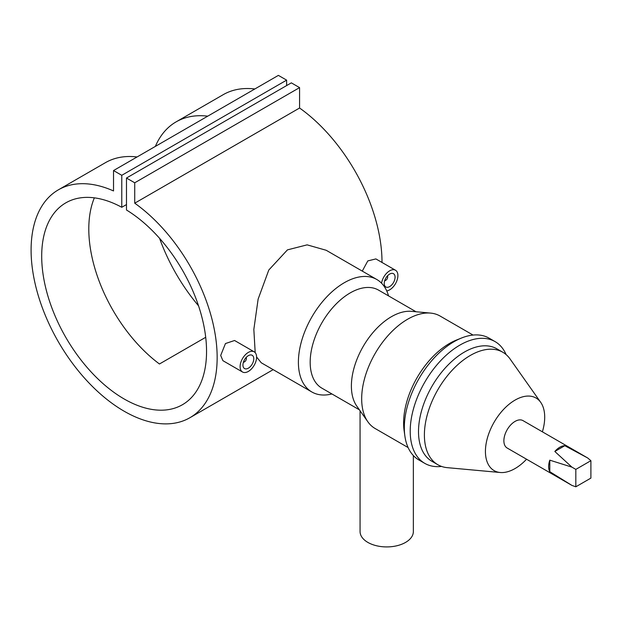 <?xml version="1.0" encoding="UTF-8"?>
<svg xmlns="http://www.w3.org/2000/svg" width="622" height="622" viewBox="0 0 622 622"><rect width="100%" height="100%" fill="white"/><g stroke="black" fill="none" stroke-linecap="round" stroke-linejoin="round"><path stroke-width="0.93" d="M245.97 357.673A2.496 1.438 -60 0 1 246.351 358.715A2.496 1.438 -60 0 1 244.586 361.779L243.995 362.113A3.328 1.92 -60 0 1 243.357 362.385M244.586 361.779A2.496 1.438 -60 0 1 243.49 361.973M246.351 358.715L246.351 358.039A3.328 1.92 -60 0 0 246.265 357.347M242.938 365.036A7.658 4.424 -60 0 1 246.281 357.331A7.658 4.424 -60 0 1 252.182 355.279A7.658 4.424 -60 0 1 253.768 358.785A7.658 4.424 -60 0 1 250.425 366.498A7.658 4.424 -60 0 1 244.524 368.551A7.658 4.424 -60 0 1 242.938 365.036M242.526 372.01L222.917 360.682L220.686 355.457L225.459 343.546L234.572 340.498L254.18 351.819A11.655 6.733 -60 0 1 256.598 357.152A11.655 6.733 -60 0 1 251.506 368.885A11.655 6.733 -60 0 1 242.526 372.01A11.655 6.733 -60 0 1 240.115 366.669A11.655 6.733 -60 0 1 245.2 354.944A11.655 6.733 -60 0 1 254.18 351.819M384.793 280.39A2.496 1.438 120 0 0 385.889 280.195A2.496 1.438 120 0 0 387.654 277.14L387.654 276.456A3.328 1.92 120 0 0 387.568 275.771M387.654 277.14A2.496 1.438 120 0 0 387.273 276.09M384.24 283.461A7.658 4.424 120 0 0 385.827 286.967A7.658 4.424 120 0 0 391.736 284.915A7.658 4.424 120 0 0 395.079 277.202A7.658 4.424 120 0 0 393.493 273.696A7.658 4.424 120 0 0 387.584 275.748A7.658 4.424 120 0 0 384.24 283.461M362.268 271.106L367.804 260.913L375.875 258.915L395.491 270.236A11.655 6.733 120 0 0 387.242 272.63A11.655 6.733 120 0 0 381.566 283.204M386.736 290.917A11.655 6.733 120 0 0 397.901 275.569A11.655 6.733 120 0 0 395.491 270.236M413.358 455.561L413.358 531.538A26.645 15.387 180 0 1 396.914 545.751A26.645 15.387 180 0 1 367.874 542.415A26.645 15.387 180 0 1 360.068 531.538L360.068 410.761M331.923 393.959A64.945 37.499 -60 0 1 311.855 391.984A64.945 37.499 -60 0 1 301.895 339.939A64.945 37.499 -60 0 1 344.324 282.707A64.945 37.499 -60 0 1 376.8 279.496A64.945 37.499 -60 0 1 388.54 295.885M376.8 279.496L326.2 250.277L307.128 244.858L287.45 249.873L268.79 270.034L258.13 299.104L253.838 329.435L255.199 352.658M256.598 356.989L261.256 362.774L311.855 391.984M526.562 459.223A41.915 24.196 -60 0 1 515.07 468.537A41.915 24.196 -60 0 1 500.212 472.502A41.915 24.196 -60 0 1 486.443 441.962A41.915 24.196 -60 0 1 515.07 400.094A41.915 24.196 -60 0 1 540.712 402.356A41.915 24.196 -60 0 1 542.384 431.823M500.212 472.502L447.296 467.658A64.945 37.499 -60 0 1 437.849 464.727A64.945 37.499 -60 0 1 427.889 412.681A64.945 37.499 -60 0 1 470.318 355.45A64.945 37.499 -60 0 1 502.794 352.239A64.945 37.499 -60 0 1 510.056 358.956L540.712 402.356M437.849 464.727L431.963 461.33A64.945 37.499 -60 0 1 422.004 409.284A64.945 37.499 -60 0 1 464.432 352.052A64.945 37.499 -60 0 1 496.908 348.841L502.794 352.239M441.542 466.422A70.302 40.586 -60 0 1 424.772 463.359A70.302 40.586 -60 0 1 413.995 407.029A70.302 40.586 -60 0 1 459.922 345.078A70.302 40.586 -60 0 1 495.073 341.602A70.302 40.586 -60 0 1 506.106 354.587M424.772 463.359L418.886 459.961A70.302 40.586 -60 0 1 404.883 436.045A70.302 40.586 -60 0 1 454.037 341.68A70.302 40.586 -60 0 1 461.47 338.034A70.302 40.586 -60 0 1 489.187 338.197L495.073 341.602M404.883 436.045L404.121 430.626A64.945 37.499 -60 0 1 449.527 343.445A64.945 37.499 -60 0 1 456.392 340.078L461.47 338.034M408.11 447.56L375.128 428.519A64.945 37.499 -60 0 1 367.866 421.794A64.945 37.499 -60 0 1 367.812 368.76A64.945 37.499 -60 0 1 407.604 319.242A64.945 37.499 -60 0 1 430.626 313.099A64.945 37.499 -60 0 1 440.073 316.03L473.054 335.071M367.866 421.794L356.787 406.112A56.618 32.686 -60 0 1 356.74 359.874A56.618 32.686 -60 0 1 391.425 316.699A56.618 32.686 -60 0 1 411.492 311.342L430.626 313.099M359.407 409.828L321.901 388.175A56.618 32.686 -60 0 1 313.224 342.8A56.618 32.686 -60 0 1 350.209 292.908A56.618 32.686 -60 0 1 378.518 290.101L416.032 311.762M590.9 460.692L587.72 457.994L564.807 445.71A15.822 9.136 120 0 0 559.816 447.234A15.822 9.136 120 0 0 554.824 451.471L571.898 467.13L549.801 460.163A15.822 9.136 120 0 0 549.801 471.694L571.89 485.393L575.824 486.801L590.9 478.1L590.9 460.692L575.824 469.392L575.824 486.801M571.898 485.393L507.155 448.019A15.822 9.136 -60 0 1 504.73 435.338A15.822 9.136 -60 0 1 515.07 421.397A15.822 9.136 -60 0 1 522.978 420.612L587.712 457.994M137.073 156.962A131.561 75.954 -120 0 0 105.445 162.661L58.344 189.85A131.561 75.954 -120 0 0 58.344 341.766A131.561 75.954 -120 0 0 189.904 417.72A131.561 75.954 -120 0 0 211.962 319.117A131.561 75.954 -120 0 0 134.725 203.184L299.579 108.01L299.579 87.616L291.337 82.858L126.484 178.032L126.484 210.003A116.571 67.3 60 0 1 200.719 312.843A116.571 67.3 60 0 1 182.409 404.735A116.571 67.3 60 0 1 65.839 337.435A116.571 67.3 60 0 1 65.839 202.834A116.571 67.3 60 0 1 121.772 207.289L126.484 204.568M198.55 305.837A131.561 75.954 60 0 1 159.559 238.312M155.352 146.411A131.561 75.954 60 0 1 176.104 121.873A131.561 75.954 60 0 1 207.725 116.166M254.826 88.977A131.561 75.954 -120 0 0 223.205 94.676L176.104 121.873M382.009 262.453A131.561 75.954 -120 0 0 299.579 108.01M121.772 207.289L121.772 175.311L113.531 170.552L113.531 190.946A131.561 75.954 -120 0 0 58.344 189.85M205.711 337.295L159.45 363.994A116.571 67.3 60 0 1 94.357 197.843M134.725 203.184L134.725 182.79L299.579 87.616M134.725 182.79L126.484 178.032M286.625 85.572L286.625 80.137L278.384 75.379L113.531 170.552M121.772 175.311L286.625 80.137M549.801 460.163L549.801 471.694M564.807 445.71L554.824 451.471M571.898 467.13L575.824 469.392M384.66 280.802A3.328 1.92 120 0 0 385.306 280.538L385.889 280.195M189.904 417.72L273.167 369.647"/></g></svg>
